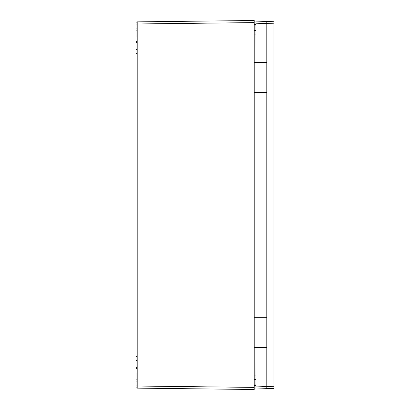 <?xml version="1.0" encoding="UTF-8"?>
<svg xmlns="http://www.w3.org/2000/svg" width="410" height="410" viewBox="0 0 410 410"><rect width="100%" height="100%" fill="white"/><g stroke="black" fill="none" stroke-linecap="round" stroke-linejoin="round"><path stroke-width="0.61" d="M273.998 388.393L266.802 388.644L273.998 388.393L273.998 21.73L266.802 21.479L273.998 21.73M254.2 92.44L255.999 92.44L255.999 317.678L266.802 317.678L266.802 92.44L255.999 92.44L255.999 317.678L254.2 317.678M266.802 347.618L255.999 347.618L255.999 389.018L266.802 388.644L266.802 347.618L254.2 347.501M255.999 23.201L266.802 23.575L266.802 21.479L255.999 21.1L255.999 62.499L266.802 62.499L266.802 23.575L273.998 23.826M255.999 389.018L266.802 388.644L255.953 389.018L255.999 347.618M254.2 62.381L255.999 62.381L255.953 21.1L266.802 21.479L255.999 21.1M255.953 23.38L255.953 22.781L255.999 23.38M255.999 386.738L255.999 387.337M255.953 387.337L255.953 386.738M137.201 379.839L136.002 379.901L136.002 381.1L137.201 381.039M136.002 381.1L136.002 385.902L137.201 385.964M137.201 22.837L136.002 22.898L136.002 24.098L137.201 24.036M136.002 24.098L136.002 28.9L137.201 28.961M137.201 42.338L136.002 42.399L136.002 41.502L137.201 41.395M136.002 42.399L136.002 53.5L137.201 53.607M137.201 360.339L136.002 360.4L136.002 356.5L137.201 356.392M136.002 360.4L136.002 368.498L137.201 368.605M137.201 30.161L136.002 30.099L136.002 37.002L137.201 37.064M136.002 379.901L136.002 372.997L137.201 372.936M136.002 49.6L137.201 49.661M136.002 367.601L137.201 367.662M137.201 23.97L137.201 388.132L254.2 389.5L254.2 20.5L137.201 21.868L137.201 23.97L254.2 22.601M254.2 389.5L137.201 388.132M136.002 28.9L136.002 30.099M136.002 385.902L136.002 387.101L137.201 387.163M137.201 62.202L137.201 61.602M137.201 348.397L137.201 347.798M266.802 62.381L266.802 92.44M266.802 317.678L266.802 347.501M254.2 30.196L255.999 30.207M255.999 25.876L254.2 25.876M255.999 379.793L254.2 379.803M254.2 384.124L255.999 384.124M255.999 24.339L254.2 24.339M255.999 385.661L254.2 385.661M255.999 386.922L273.998 386.292M254.2 387.399L137.201 386.03M254.2 34.081L255.999 34.081M255.999 30.791L254.2 30.781M254.2 375.919L255.999 375.919M254.2 379.219L255.999 379.209"/></g></svg>
